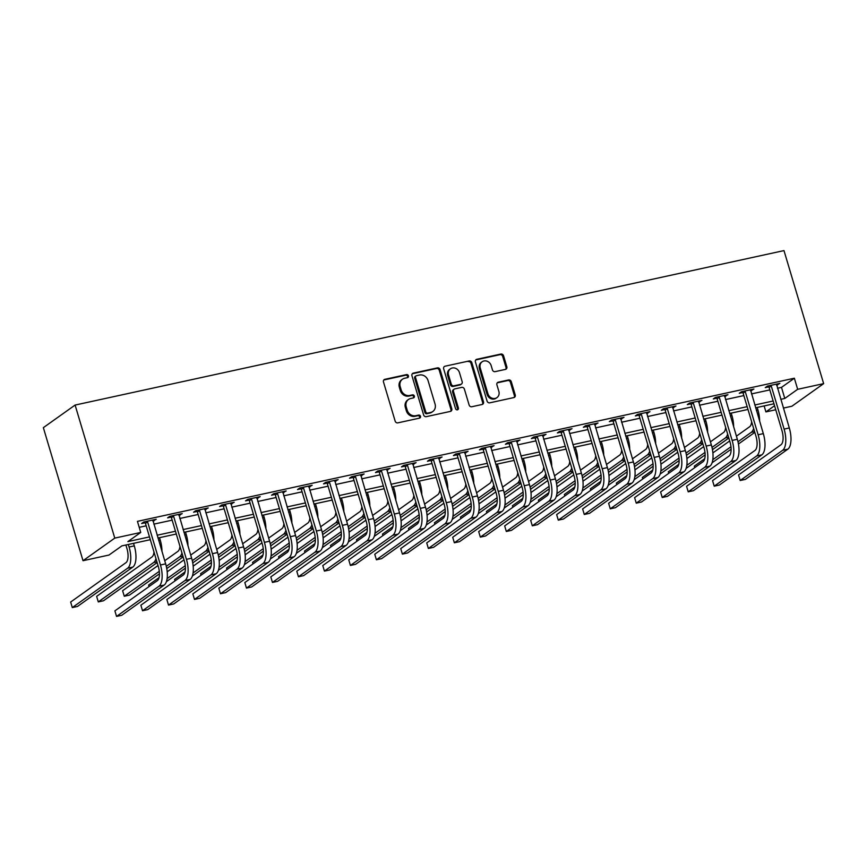 <?xml version="1.0" encoding="UTF-8"?>
<svg xmlns="http://www.w3.org/2000/svg" width="867" height="867" viewBox="0 0 867 867"><rect width="100%" height="100%" fill="white"/><g stroke="black" fill="none" stroke-linecap="round" stroke-linejoin="round"><path stroke-width="1.3" d="M408.433 375.812A1.615 1.441 54.6 0 0 406.547 374.598L384.861 379.323A2.298 2.059 54.6 0 0 383.474 381.946L395.157 421.124A2.298 2.059 54.6 0 0 397.845 422.858L419.52 418.132A1.615 1.441 54.6 0 0 420.495 416.301A1.615 1.441 54.6 0 0 418.609 415.087L415.813 415.694A7.359 6.578 54.6 0 1 407.197 410.156L406.233 406.894A7.359 6.578 54.6 0 1 408.487 399.47A7.359 6.578 54.6 0 1 410.687 398.506L413.483 397.888A1.615 1.441 54.6 0 0 412.584 394.843L409.777 395.46A7.359 6.578 54.6 0 1 401.172 389.912L400.196 386.649A7.359 6.578 54.6 0 1 402.451 379.226A7.359 6.578 54.6 0 1 404.651 378.261L407.457 377.654A1.615 1.441 54.6 0 0 408.433 375.812M407.436 377.654A1.615 1.441 54.6 0 0 405.691 375.216L384.005 379.941A2.298 2.059 54.6 0 0 383.799 379.995M419.509 418.132A1.615 1.441 54.6 0 0 417.753 415.694L414.946 416.312L415.813 415.694M413.472 397.899A1.615 1.441 54.6 0 0 411.717 395.45L408.921 396.067L409.777 395.46M505.439 369.396A2.298 2.059 54.6 0 0 506.837 366.774L503.554 355.784A2.298 2.059 54.6 0 0 500.866 354.05L476.796 359.296A2.298 2.059 54.6 0 0 475.398 361.918L487.081 401.096A2.298 2.059 54.6 0 0 489.768 402.83L513.849 397.574A2.298 2.059 54.6 0 0 515.236 394.962L511.281 381.686A2.298 2.059 54.6 0 0 508.593 379.952L498.287 382.195A2.298 2.059 54.6 0 0 496.899 384.818L498.861 391.396A6.156 5.495 54.6 0 1 496.964 397.606A6.156 5.495 54.6 0 1 487.937 393.781L480.253 367.987A6.156 5.495 54.6 0 1 482.139 361.777A6.156 5.495 54.6 0 1 491.166 365.603L492.445 369.906A2.298 2.059 54.6 0 0 495.144 371.64L505.439 369.396M777.471 388.253L781.492 387.376L794.356 378.218L797.662 389.305L823.65 383.637L783.985 250.596L75.104 405.062L43.35 427.659L83.015 560.7L108.993 555.043L121.868 545.885L150.305 539.686M794.356 378.218L137.441 521.36L140.747 532.446L114.769 538.114L75.104 405.062M440.1 369.613A2.298 2.059 54.6 0 0 437.412 367.879L413.331 373.124A2.298 2.059 54.6 0 0 411.944 375.747L423.616 414.925A2.298 2.059 54.6 0 0 426.304 416.659L450.385 411.402A2.298 2.059 54.6 0 0 451.783 408.791L440.1 369.613L439.244 370.22A2.298 2.059 54.6 0 0 436.545 368.486L412.475 373.731A2.298 2.059 54.6 0 0 412.258 373.796M445.064 366.21L469.134 360.965A2.298 2.059 54.6 0 1 471.832 362.699L483.504 401.876A2.298 2.059 54.6 0 1 482.117 404.488L471.811 406.742A2.298 2.059 54.6 0 1 469.123 405.008L464.387 389.12A2.298 2.059 54.6 0 0 461.699 387.386L454.861 388.871A2.298 2.059 54.6 0 0 453.474 391.494L458.405 408.043A1.615 1.441 54.6 0 1 455.543 408.66L443.666 368.833A2.298 2.059 54.6 0 1 445.064 366.21L469.134 360.965M139.219 527.331L146.176 525.814M153.817 524.145L172.165 520.146M179.794 518.488L198.142 514.489M205.782 512.82L224.13 508.821M231.771 507.162L250.119 503.163M257.759 501.494L276.107 497.506M283.737 495.837L302.084 491.838M309.725 490.169L328.073 486.181M335.713 484.512L354.061 480.513M361.702 478.844L380.039 474.856M387.679 473.187L406.027 469.188M413.667 467.519L432.015 463.531M439.656 461.862L458.004 457.863M465.644 456.205L483.981 452.206M491.622 450.537L509.969 446.538M517.61 444.879L535.958 440.88M543.598 439.211L561.946 435.212M569.586 433.554L587.924 429.555M595.564 427.886L613.912 423.887M621.552 422.229L639.9 418.23M647.541 416.561L665.889 412.562M673.529 410.904L691.866 406.905M699.506 405.236L717.854 401.237M725.495 399.579L743.843 395.58M751.483 393.911L769.831 389.912M152.895 521.067L156.233 519.279L143.759 521.999L141.614 523.527L145.006 522.779M178.884 515.399L182.222 513.611L169.748 516.331L167.602 517.859L170.994 517.122M204.861 509.742L208.21 507.954L195.736 510.674L193.59 512.202L196.982 511.454M230.85 504.074L234.188 502.286L221.714 505.006L219.579 506.534L222.96 505.797M256.838 498.417L260.176 496.628L247.702 499.349L245.556 500.877L248.948 500.129M282.826 492.749L286.164 490.96L273.69 493.681L271.544 495.209L274.937 494.472M308.804 487.091L312.153 485.303L299.679 488.023L297.533 489.552L300.925 488.804M334.792 481.423L338.13 479.646L325.656 482.355L323.521 483.884L326.902 483.147M360.78 475.766L364.118 473.978L351.644 476.698L349.499 478.226L352.891 477.489M386.769 470.098L390.107 468.321L377.633 471.03L375.487 472.558L378.879 471.821M412.746 464.441L416.095 462.653L403.621 465.373L401.475 466.901L404.867 466.164M438.735 458.773L442.072 456.996L429.598 459.705L427.453 461.233L430.845 460.496M464.723 453.116L468.061 451.328L455.587 454.048L453.441 455.576L456.833 454.839M490.711 447.459L494.049 445.671L481.575 448.38L479.429 449.908L482.821 449.171M516.689 441.791L520.037 440.002L507.563 442.723L505.418 444.251L508.81 443.514M542.677 436.134L546.015 434.345L533.541 437.055L531.395 438.583L534.787 437.846M568.665 430.465L572.003 428.677L559.529 431.398L557.383 432.926L560.776 432.189M594.654 424.808L597.992 423.02L585.518 425.73L583.372 427.258L586.764 426.521M620.631 419.14L623.98 417.352L611.506 420.072L609.36 421.6L612.752 420.863M646.619 413.483L649.957 411.695L637.483 414.404L635.338 415.932L638.73 415.195M672.608 407.815L675.946 406.027L663.472 408.747L661.326 410.275L664.718 409.538M698.585 402.158L701.934 400.37L689.46 403.079L687.314 404.607L690.706 403.87M724.574 396.49L727.922 394.702L715.448 397.422L713.303 398.95L716.695 398.213M750.562 390.833L753.9 389.045L741.426 391.765L739.28 393.282L742.672 392.545M776.55 385.165L779.888 383.377L767.414 386.097L765.268 387.625L768.661 386.888M823.65 383.637L791.896 406.233L783.378 408.086M775.737 409.755L765.908 411.901L774.545 405.745M764.13 405.929L765.908 411.901M780.777 399.34L784.787 398.462L797.662 389.305M140.747 532.446L127.872 541.604L149.482 536.901M157.122 535.232L175.47 531.233M183.1 529.574L201.447 525.575M209.088 523.906L227.436 519.918M235.076 518.249L253.424 514.25M261.065 512.581L279.402 508.593M287.042 506.924L305.39 502.925M313.03 501.256L331.378 497.268M339.019 495.599L357.367 491.6M365.007 489.931L383.344 485.943M390.984 484.274L409.332 480.275M416.973 478.606L435.321 474.617M442.961 472.948L461.309 468.949M468.949 467.291L487.287 463.292M494.927 461.623L513.275 457.624M520.915 455.966L539.263 451.967M546.904 450.298L565.251 446.299M572.892 444.641L591.229 440.642M598.869 438.973L617.217 434.974M624.858 433.316L643.206 429.317M650.846 427.648L669.194 423.649M676.834 421.991L695.171 417.992M702.812 416.323L721.16 412.324M728.8 410.665L747.148 406.666M754.789 404.997L773.136 400.998M114.769 538.114L83.015 560.7M773.96 403.784L755.612 407.783M747.983 409.452L729.635 413.451M721.994 415.109L703.646 419.108M696.006 420.777L677.658 424.776M670.018 426.434L651.67 430.433M644.04 432.102L625.692 436.101M618.052 437.759L599.704 441.758M592.063 443.427L573.716 447.426M566.075 449.084L547.727 453.083M540.098 454.752L521.75 458.751M514.109 460.41L495.761 464.409M488.121 466.078L469.773 470.066M462.133 471.735L443.785 475.734M436.155 477.403L417.807 481.391M410.167 483.06L391.819 487.059M384.179 488.728L365.831 492.716M358.19 494.385L339.842 498.384M332.213 500.053L313.865 504.041M306.224 505.71L287.877 509.709M280.236 511.367L261.888 515.366M254.248 517.035L235.9 521.034M228.27 522.693L209.922 526.692M202.282 528.361L183.934 532.36M176.294 534.018L157.946 538.017M781.492 387.376L784.787 398.462M154.088 520.807L153.795 519.81M180.076 515.139L179.783 514.153M206.064 509.482L205.761 508.485M232.042 503.814L231.749 502.827M258.03 498.157L257.737 497.159M284.018 492.489L283.726 491.502M310.007 486.831L309.703 485.834M335.984 481.163L335.692 480.177M361.973 475.506L361.68 474.509M387.961 469.838L387.668 468.852M413.949 464.181L413.646 463.184M439.927 458.513L439.634 457.527M465.915 452.856L465.622 451.859M491.903 447.188L491.611 446.202M517.892 441.531L517.588 440.534M543.869 435.863L543.576 434.876M569.857 430.205L569.565 429.208M595.846 424.548L595.553 423.551M621.834 418.88L621.531 417.883M647.812 413.223L647.519 412.226M673.8 407.555L673.507 406.558M699.788 401.898L699.496 400.901M725.777 396.23L725.473 395.233M751.754 390.573L751.461 389.576M777.742 384.905L777.45 383.908M402.451 379.226L401.594 379.833A7.359 6.578 54.6 0 0 399.34 387.256L400.196 386.649M408.921 396.067A7.359 6.578 54.6 0 1 400.316 390.518L399.34 387.256M408.487 399.47L407.631 400.077A7.359 6.578 54.6 0 0 405.377 407.501L406.233 406.894M414.946 416.312A7.359 6.578 54.6 0 1 406.341 410.763L405.377 407.501M450.602 411.348A2.298 2.059 54.6 0 0 450.916 409.397L439.244 370.22M416.485 375.682A1.615 1.441 54.6 0 0 415.51 377.513L425.762 411.901A1.615 1.441 54.6 0 0 427.648 413.115L430.606 412.475A7.359 6.578 54.6 0 0 432.796 411.511A7.359 6.578 54.6 0 0 435.061 404.087L428.049 380.58A7.359 6.578 54.6 0 0 419.444 375.032L416.485 375.682M416.008 375.888L415.141 376.506A1.615 1.441 54.6 0 0 414.654 378.131L415.51 377.513M432.796 411.511L431.939 412.118A7.359 6.578 54.6 0 1 429.739 413.082L426.781 413.732A1.615 1.441 54.6 0 1 424.906 412.519L414.654 378.131M482.323 404.434A2.298 2.059 54.6 0 0 482.648 402.483L470.965 363.306A2.298 2.059 54.6 0 0 468.278 361.572M454.178 389.175L453.322 389.792A2.298 2.059 54.6 0 0 452.607 392.112L457.538 408.65L458.405 408.043M457.408 409.874A1.615 1.441 54.6 0 0 457.538 408.65M459.467 372.626A6.156 5.495 54.6 0 0 450.439 368.8A6.156 5.495 54.6 0 0 448.553 375.01L451.263 384.092A2.298 2.059 54.6 0 0 453.95 385.826L460.789 384.341A2.298 2.059 54.6 0 0 462.176 381.718L459.467 372.626M450.439 368.8L449.583 369.418A6.156 5.495 54.6 0 0 447.697 375.617L448.553 375.01M461.472 384.038L460.615 384.645A2.298 2.059 54.6 0 1 459.933 384.948L453.094 386.444A2.298 2.059 54.6 0 1 450.406 384.71L447.697 375.617M482.139 361.777L481.283 362.395A6.156 5.495 54.6 0 0 479.397 368.594L480.253 367.987M496.964 397.606L496.108 398.213A6.156 5.495 54.6 0 1 487.081 394.387L479.397 368.594M514.055 397.519A2.298 2.059 54.6 0 0 514.38 395.569L510.425 382.293A2.298 2.059 54.6 0 0 507.737 380.559L497.43 382.802A2.298 2.059 54.6 0 0 497.214 382.867M505.656 369.331A2.298 2.059 54.6 0 0 505.981 367.38L502.697 356.391A2.298 2.059 54.6 0 0 500.01 354.657L475.929 359.903A2.298 2.059 54.6 0 0 475.723 359.968M125.888 545.007L126.94 548.529A11.715 4.92 77.7 0 1 125.953 562.672L70.65 602.034L72.297 607.572L127.612 568.21A17.578 7.38 -102.3 0 0 129.085 547.001L128.338 544.476M72.297 607.572L77.499 606.445L132.803 567.083A17.578 7.38 -102.3 0 0 134.287 545.874L133.529 543.338M147.152 521.262L147.596 521.858L145.45 523.386L158.314 566.519A11.715 4.92 77.7 0 1 157.328 580.662L114.888 610.867L116.546 616.404L158.975 586.211A17.578 7.38 -102.3 0 0 160.46 564.991L147.596 521.858M116.546 616.404L121.738 615.277L164.177 585.073A17.578 7.38 -102.3 0 0 165.651 563.864L152.841 520.016M145.45 523.386L144.334 521.869M161.956 551.466A17.578 7.38 -102.3 0 0 160.265 540.206L159.517 537.681M153.979 551.986A11.715 4.92 77.7 0 1 151.942 557.004L96.638 596.366L98.285 601.915L153.589 562.553A17.578 7.38 -102.3 0 0 155.973 558.673M98.285 601.915L103.487 600.777L157.144 562.596M187.944 545.798A17.578 7.38 -102.3 0 0 186.253 534.549L185.505 532.013M179.957 546.318A11.715 4.92 77.7 0 1 177.93 551.347L164.719 560.743M158.011 565.522L122.615 590.709L124.274 596.247L159.29 571.331M166.301 566.335L179.577 556.885A17.578 7.38 -102.3 0 0 181.951 553.016M124.274 596.247L129.465 595.12L159.43 573.791M166.757 568.579L183.121 556.928M213.932 540.141A17.578 7.38 -102.3 0 0 212.242 528.881L211.483 526.356M205.945 540.661A11.715 4.92 77.7 0 1 203.908 545.679L190.707 555.075M183.999 559.854L167.19 571.808M159.04 577.617L148.604 585.041L149.048 586.547M167.103 578.592L185.278 565.663M192.29 560.667L205.566 551.228A17.578 7.38 -102.3 0 0 207.939 547.348M166.399 581.659L185.419 568.123M192.745 562.911L209.11 551.271M173.14 515.594L173.584 516.19L171.438 517.718L184.292 560.862A11.715 4.92 77.7 0 1 183.305 575.005L140.877 605.199L142.524 610.747L184.964 580.543A17.578 7.38 -102.3 0 0 186.438 559.334L173.584 516.19M142.524 610.747L147.726 609.609L190.155 579.416A17.578 7.38 -102.3 0 0 191.64 558.207L178.83 514.359M171.438 517.718L170.322 516.212M199.128 509.937L199.562 510.533L197.416 512.061L210.28 555.194A11.715 4.92 77.7 0 1 209.294 569.337L166.865 599.541L168.512 605.079L210.952 574.886A17.578 7.38 -102.3 0 0 212.426 553.677L199.562 510.533M168.512 605.079L173.714 603.952L216.143 573.748A17.578 7.38 -102.3 0 0 217.628 552.539L204.818 508.691M197.416 512.061L196.31 510.544M225.106 504.269L225.55 504.865L223.404 506.393L236.268 549.537A11.715 4.92 77.7 0 1 235.282 563.68L192.842 593.873L194.501 599.422L236.929 569.218A17.578 7.38 -102.3 0 0 238.414 548.009L225.55 504.865M194.501 599.422L199.692 598.284L242.131 568.091A17.578 7.38 -102.3 0 0 243.605 546.882L230.795 503.033M223.404 506.393L222.288 504.887M239.91 534.484A17.578 7.38 -102.3 0 0 238.23 523.224L237.471 520.688M231.933 534.993A11.715 4.92 77.7 0 1 229.896 540.022L216.696 549.418M209.977 554.197L193.178 566.151M185.018 571.96L174.592 579.384L175.036 580.89M193.092 572.935L211.255 560.006M218.278 555.01L231.554 545.56A17.578 7.38 -102.3 0 0 233.927 541.691M192.387 576.002L211.407 562.466M218.733 557.253L235.098 545.603M251.094 498.612L251.538 499.208L249.393 500.736L262.257 543.869A11.715 4.92 77.7 0 1 261.27 558.012L218.831 588.216L220.489 593.754L262.918 563.561A17.578 7.38 -102.3 0 0 264.402 542.352L251.538 499.208M220.489 593.754L225.68 592.627L268.12 562.423A17.578 7.38 -102.3 0 0 269.594 541.214L256.784 497.365M249.393 500.736L248.276 499.219M265.898 528.816A17.578 7.38 -102.3 0 0 264.207 517.556L263.46 515.031M257.922 529.336A11.715 4.92 77.7 0 1 255.884 534.354L242.673 543.75M235.965 548.529L219.167 560.483M211.006 566.292L200.57 573.716L201.025 575.222M219.08 567.267L237.244 554.338M244.266 549.342L257.532 539.903A17.578 7.38 -102.3 0 0 259.916 536.023M218.376 570.334L237.395 556.798M244.722 551.585L261.086 539.946M291.886 523.159A17.578 7.38 -102.3 0 0 290.196 511.898L289.448 509.363M283.899 523.668A11.715 4.92 77.7 0 1 281.873 528.697L268.662 538.093M261.953 542.872L245.144 554.826M236.994 560.635L226.558 568.058L227.013 569.565M245.058 561.61L263.232 548.681M270.244 543.685L283.52 534.235A17.578 7.38 -102.3 0 0 285.893 530.366M244.364 564.677L263.373 551.141M270.699 545.928L287.064 534.278M317.875 517.491A17.578 7.38 -102.3 0 0 316.184 506.23L315.425 503.705M309.887 518.011A11.715 4.92 77.7 0 1 307.85 523.029L294.65 532.425M287.942 537.204L271.133 549.169M262.983 554.967L252.546 562.39L252.991 563.897M271.046 555.942L289.22 543.013M296.232 538.017L309.508 528.577A17.578 7.38 -102.3 0 0 311.882 524.698M270.341 559.009L289.361 545.473M296.687 540.26L313.052 528.621M343.852 511.833A17.578 7.38 -102.3 0 0 342.172 500.573L341.414 498.037M335.876 512.343A11.715 4.92 77.7 0 1 333.838 517.371L320.638 526.768M313.919 531.547L297.121 543.501M288.96 549.31L278.535 556.733L278.979 558.24M297.034 550.285L315.198 537.356M322.221 532.36L335.496 522.909A17.578 7.38 -102.3 0 0 337.87 519.04M296.33 553.352L315.35 539.816M322.676 534.603L339.04 522.953M369.841 506.165A17.578 7.38 -102.3 0 0 368.15 494.905L367.402 492.38M361.864 506.686A11.715 4.92 77.7 0 1 359.827 511.703L346.616 521.1M339.907 525.879L323.109 537.843M314.949 543.642L304.512 551.065L304.967 552.572M323.023 544.617L341.186 531.688M348.209 526.702L361.474 517.252A17.578 7.38 -102.3 0 0 363.858 513.372M322.318 547.684L341.338 534.148M348.664 528.935L365.029 517.296M277.082 492.944L277.527 493.54L275.381 495.068L288.234 538.212A11.715 4.92 77.7 0 1 287.248 552.355L244.819 582.548L246.466 588.097L288.906 557.893A17.578 7.38 -102.3 0 0 290.38 536.684L277.527 493.54M246.466 588.097L251.668 586.959L294.097 556.766A17.578 7.38 -102.3 0 0 295.582 535.557L282.772 491.708M275.381 495.068L274.265 493.561M303.071 487.287L303.504 487.883L301.358 489.411L314.222 532.544A11.715 4.92 77.7 0 1 313.236 546.687L270.807 576.891L272.455 582.429L314.894 552.236A17.578 7.38 -102.3 0 0 316.368 531.027L303.504 487.883M272.455 582.429L277.657 581.302L320.086 551.098A17.578 7.38 -102.3 0 0 321.57 529.889L308.76 486.04M301.358 489.411L300.253 487.893M329.048 481.618L329.493 482.215L327.347 483.743L340.211 526.887A11.715 4.92 77.7 0 1 339.225 541.03L296.785 571.223L298.443 576.772L340.872 546.568A17.578 7.38 -102.3 0 0 342.357 525.359L329.493 482.215M298.443 576.772L303.634 575.634L346.074 545.441A17.578 7.38 -102.3 0 0 347.548 524.232L334.738 480.383M327.347 483.743L326.23 482.236M355.037 475.961L355.481 476.557L353.335 478.085L366.199 521.219A11.715 4.92 77.7 0 1 365.213 535.362L322.773 565.566L324.421 571.104L366.86 540.91A17.578 7.38 -102.3 0 0 368.345 519.701L355.481 476.557M324.421 571.104L329.623 569.977L372.062 539.773A17.578 7.38 -102.3 0 0 373.536 518.564L360.726 474.715M353.335 478.085L352.219 476.568M381.025 470.293L381.469 470.889L379.323 472.417L392.177 515.562A11.715 4.92 77.7 0 1 391.19 529.704L348.762 559.898L350.409 565.447L392.849 535.242A17.578 7.38 -102.3 0 0 394.322 514.033L381.469 470.889M350.409 565.447L355.611 564.309L398.04 534.115A17.578 7.38 -102.3 0 0 399.524 512.906L386.715 469.058M379.323 472.417L378.207 470.911M395.829 500.508A17.578 7.38 -102.3 0 0 394.138 489.248L393.39 486.712M387.842 501.018A11.715 4.92 77.7 0 1 385.815 506.046L372.604 515.442M365.896 520.222L349.087 532.175M340.937 537.984L330.5 545.408L330.956 546.914M349 538.96L367.175 526.031M374.186 521.034L387.462 511.584A17.578 7.38 -102.3 0 0 389.836 507.715M348.306 542.027L367.315 528.491M374.642 523.278L391.006 511.628M407.013 464.636L407.447 465.232L405.301 466.76L418.165 509.894A11.715 4.92 77.7 0 1 417.179 524.036L374.75 554.241L376.397 559.779L418.837 529.585A17.578 7.38 -102.3 0 0 420.311 508.376L407.447 465.232M376.397 559.779L381.599 558.651L424.028 528.447A17.578 7.38 -102.3 0 0 425.513 507.238L412.703 463.39M405.301 466.76L404.195 465.243M421.817 494.84A17.578 7.38 -102.3 0 0 420.127 483.58L419.368 481.055M413.83 495.36A11.715 4.92 77.7 0 1 411.792 500.378L398.592 509.785M391.884 514.554L375.075 526.518M366.925 532.316L356.489 539.74L356.933 541.246M374.988 533.292L393.152 520.363M400.175 515.377L413.451 505.927A17.578 7.38 -102.3 0 0 415.824 502.047M374.284 536.359L393.304 522.823M400.63 517.61L416.994 505.97M432.991 458.968L433.435 459.564L431.289 461.092L444.153 504.236A11.715 4.92 77.7 0 1 443.167 518.379L400.727 548.573L402.386 554.121L444.814 523.917A17.578 7.38 -102.3 0 0 446.299 502.708L433.435 459.564M402.386 554.121L407.577 552.983L450.016 522.79A17.578 7.38 -102.3 0 0 451.49 501.581L438.68 457.733M431.289 461.092L430.173 459.586M447.795 489.183A17.578 7.38 -102.3 0 0 446.115 477.923L445.356 475.387M439.818 489.692A11.715 4.92 77.7 0 1 437.781 494.721L424.581 504.117M417.861 508.896L401.063 520.85M392.903 526.659L382.477 534.083L382.921 535.589M400.977 527.635L419.14 514.705M426.163 509.709L439.439 500.259A17.578 7.38 -102.3 0 0 441.812 496.39M400.272 530.702L419.292 517.165M426.618 511.953L442.983 500.302M458.979 453.311L459.423 453.907L457.277 455.435L470.142 498.579A11.715 4.92 77.7 0 1 469.155 512.711L426.716 542.915L428.363 548.453L470.803 518.26A17.578 7.38 -102.3 0 0 472.287 497.051L459.423 453.907M428.363 548.453L433.565 547.326L476.005 517.122A17.578 7.38 -102.3 0 0 477.479 495.913L464.669 452.065M457.277 455.435L456.161 453.918M473.783 483.515A17.578 7.38 -102.3 0 0 472.092 472.255L471.345 469.73M465.807 484.035A11.715 4.92 77.7 0 1 463.769 489.053L450.558 498.46M443.85 503.228L427.052 515.193M418.891 520.991L408.455 528.415L408.91 529.921M426.965 521.967L445.129 509.037M452.151 504.052L465.416 494.602A17.578 7.38 -102.3 0 0 467.801 490.722M426.261 525.034L445.28 511.497M452.607 506.285L468.96 494.645M484.967 447.643L485.412 448.239L483.266 449.767L496.119 492.911A11.715 4.92 77.7 0 1 495.133 507.054L452.704 537.247L454.351 542.796L496.791 512.592A17.578 7.38 -102.3 0 0 498.265 491.383L485.412 448.239M454.351 542.796L459.553 541.658L501.982 511.465A17.578 7.38 -102.3 0 0 503.467 490.256L490.657 446.407M483.266 449.767L482.15 448.261M499.771 477.858A17.578 7.38 -102.3 0 0 498.081 466.598L497.322 464.073M491.784 478.367A11.715 4.92 77.7 0 1 489.757 483.396L476.547 492.792M469.838 497.571L453.029 509.525M444.879 515.334L434.443 522.758L434.898 524.264M452.942 516.309L471.117 503.38M478.129 498.384L491.405 488.945A17.578 7.38 -102.3 0 0 493.778 485.065M452.249 519.376L471.258 505.84M478.584 500.627L494.949 488.977M510.956 441.986L511.389 442.582L509.243 444.11L522.107 487.254A11.715 4.92 77.7 0 1 521.121 501.386L478.682 531.59L480.34 537.128L522.779 506.935A17.578 7.38 -102.3 0 0 524.253 485.726L511.389 442.582M480.34 537.128L485.542 536.001L527.97 505.797A17.578 7.38 -102.3 0 0 529.455 484.588L516.645 440.739M509.243 444.11L508.138 442.593M525.76 472.19A17.578 7.38 -102.3 0 0 524.069 460.93L523.31 458.405M517.772 472.71A11.715 4.92 77.7 0 1 515.735 477.739L502.535 487.135M495.826 491.903L479.017 503.868M470.868 509.666L460.431 517.09L460.876 518.596M478.931 510.641L497.094 497.712M504.117 492.727L517.393 483.277A17.578 7.38 -102.3 0 0 519.767 479.397M478.226 513.708L497.246 500.183M504.572 494.959L520.937 483.32M536.933 436.318L537.377 436.914L535.232 438.442L548.096 481.586A11.715 4.92 77.7 0 1 547.11 495.729L504.67 525.922L506.328 531.471L548.757 501.267A17.578 7.38 -102.3 0 0 550.242 480.058L537.377 436.914M506.328 531.471L511.519 530.333L553.959 500.14A17.578 7.38 -102.3 0 0 555.433 478.931L542.623 435.082M535.232 438.442L534.115 436.935M551.737 466.533A17.578 7.38 -102.3 0 0 550.057 455.273L549.299 452.747M543.761 467.042A11.715 4.92 77.7 0 1 541.723 472.071L528.523 481.467M521.804 486.246L505.006 498.2M496.845 504.009L486.42 511.432L486.864 512.939M504.919 504.984L523.083 492.055M530.105 487.059L543.381 477.619A17.578 7.38 -102.3 0 0 545.755 473.74M504.215 508.051L523.235 494.515M530.561 489.302L546.925 477.652M577.725 460.865A17.578 7.38 -102.3 0 0 576.035 449.605L575.287 447.079M569.749 461.385A11.715 4.92 77.7 0 1 567.712 466.413L554.501 475.81M547.792 480.578L530.994 492.543M522.834 498.341L512.397 505.764L512.852 507.271M530.907 499.316L549.071 486.387M556.094 481.402L569.359 471.951A17.578 7.38 -102.3 0 0 571.743 468.072M530.203 502.383L549.223 488.858M556.549 483.634L572.903 471.995M603.714 455.208A17.578 7.38 -102.3 0 0 602.023 443.947L601.264 441.422M595.727 455.717A11.715 4.92 77.7 0 1 593.7 460.745L580.489 470.142M573.781 474.921L556.972 486.875M548.822 492.684L538.385 500.107L538.841 501.614M556.885 493.659L575.059 480.73M582.071 475.734L595.347 466.294A17.578 7.38 -102.3 0 0 597.721 462.414M556.191 496.726L575.2 483.19M582.526 477.977L598.891 466.338M629.702 449.54A17.578 7.38 -102.3 0 0 628.011 438.279L627.253 435.754M621.715 450.06A11.715 4.92 77.7 0 1 619.677 455.088L606.477 464.484M599.769 469.253L582.96 481.218M574.799 487.016L564.374 494.439L564.818 495.946M582.873 487.991L601.037 475.073M608.06 470.077L621.336 460.626A17.578 7.38 -102.3 0 0 623.709 456.746M582.169 491.058L601.189 477.533M608.515 472.309L624.879 460.67M655.68 443.882A17.578 7.38 -102.3 0 0 654 432.622L653.241 430.097M647.703 444.403A11.715 4.92 77.7 0 1 645.666 449.42L632.466 458.816M625.746 463.596L608.948 475.55M600.788 481.358L590.362 488.782L590.806 490.288M608.862 482.334L627.025 469.405M634.048 464.409L647.324 454.969A17.578 7.38 -102.3 0 0 649.697 451.089M608.157 485.401L627.177 471.865M634.503 466.652L650.868 455.012M681.668 438.214A17.578 7.38 -102.3 0 0 679.977 426.954L679.229 424.429M673.692 438.735A11.715 4.92 77.7 0 1 671.654 443.763L658.443 453.159M651.735 457.928L634.937 469.892M626.776 475.69L616.339 483.114L616.795 484.62M634.85 476.666L653.014 463.747M660.036 458.751L673.301 449.301A17.578 7.38 -102.3 0 0 675.686 445.421M634.145 479.733L653.165 466.208M660.491 460.995L676.845 449.344M707.656 432.557A17.578 7.38 -102.3 0 0 705.966 421.297L705.207 418.772M699.669 433.077A11.715 4.92 77.7 0 1 697.642 438.095L684.431 447.491M677.723 452.271L660.914 464.224M652.764 470.033L642.328 477.457L642.783 478.963M660.827 471.009L679.002 458.079M686.014 453.083L699.29 443.644A17.578 7.38 -102.3 0 0 701.663 439.764M660.134 474.076L679.143 460.54M686.469 455.327L702.834 443.687M733.634 426.889A17.578 7.38 -102.3 0 0 731.954 415.629L731.195 413.104M725.657 427.409A11.715 4.92 77.7 0 1 723.62 432.438L710.42 441.834M703.711 446.603L686.902 458.567M678.742 464.365L668.316 471.789L668.76 473.306M686.816 465.351L704.979 452.422M712.002 447.426L725.278 437.976A17.578 7.38 -102.3 0 0 727.651 434.096M686.111 468.408L705.131 454.882M712.457 449.67L728.822 438.019M759.622 421.232A17.578 7.38 -102.3 0 0 757.942 409.972L757.184 407.447M751.646 421.752A11.715 4.92 77.7 0 1 749.608 426.77L736.408 436.166M729.689 440.945L712.891 452.899M704.73 458.708L694.304 466.132L694.749 467.638M712.804 459.683L730.968 446.754M737.99 441.758L751.266 432.319A17.578 7.38 -102.3 0 0 753.64 428.439M712.1 462.75L731.119 449.214M738.446 444.002L754.81 432.362M562.921 430.661L563.366 431.257L561.22 432.785L574.084 475.929A11.715 4.92 77.7 0 1 573.098 490.061L530.658 520.265L532.305 525.803L574.745 495.61A17.578 7.38 -102.3 0 0 576.23 474.401L563.366 431.257M532.305 525.803L537.507 524.676L579.947 494.472A17.578 7.38 -102.3 0 0 581.421 473.263L568.611 429.414M561.22 432.785L560.104 431.267M588.91 424.993L589.354 425.589L587.208 427.117L600.062 470.261A11.715 4.92 77.7 0 1 599.075 484.404L556.647 514.597L558.294 520.146L600.733 489.942A17.578 7.38 -102.3 0 0 602.207 468.733L589.354 425.589M558.294 520.146L563.496 519.008L605.925 488.815A17.578 7.38 -102.3 0 0 607.409 467.606L594.599 423.757M587.208 427.117L586.092 425.61M614.898 419.335L615.332 419.931L613.186 421.46L626.05 464.604A11.715 4.92 77.7 0 1 625.064 478.736L582.624 508.94L584.282 514.478L626.722 484.285A17.578 7.38 -102.3 0 0 628.196 463.076L615.332 419.931M584.282 514.478L589.484 513.351L631.913 483.147A17.578 7.38 -102.3 0 0 633.398 461.938L620.588 418.089M613.186 421.46L612.069 419.942M640.876 413.667L641.32 414.263L639.174 415.792L652.038 458.936A11.715 4.92 77.7 0 1 651.052 473.079L608.612 503.272L610.27 508.821L652.699 478.617A17.578 7.38 -102.3 0 0 654.184 457.408L641.32 414.263M610.27 508.821L615.462 507.683L657.901 477.489A17.578 7.38 -102.3 0 0 659.375 456.28L646.565 412.432M639.174 415.792L638.058 414.285M666.864 408.01L667.308 408.606L665.162 410.134L678.027 453.278A11.715 4.92 77.7 0 1 677.04 467.411L634.601 497.615L636.248 503.153L678.688 472.959A17.578 7.38 -102.3 0 0 680.162 451.75L667.308 408.606M636.248 503.153L641.45 502.026L683.89 471.821A17.578 7.38 -102.3 0 0 685.363 450.612L672.554 406.764M665.162 410.134L664.046 408.617M692.852 402.342L693.297 402.938L691.151 404.466L704.004 447.61A11.715 4.92 77.7 0 1 703.018 461.753L660.589 491.947L662.236 497.495L704.676 467.291A17.578 7.38 -102.3 0 0 706.15 446.082L693.297 402.938M662.236 497.495L667.438 496.358L709.867 466.164A17.578 7.38 -102.3 0 0 711.352 444.955L698.542 401.107M691.151 404.466L690.034 402.96M718.841 396.685L719.274 397.281L717.128 398.809L729.992 441.953A11.715 4.92 77.7 0 1 729.006 456.085L686.566 486.289L688.225 491.827L730.664 461.634A17.578 7.38 -102.3 0 0 732.138 440.425L719.274 397.281M688.225 491.827L693.416 490.7L735.855 460.496A17.578 7.38 -102.3 0 0 737.34 439.287L724.53 395.439M717.128 398.809L716.012 397.292M744.818 391.017L745.262 391.613L743.117 393.141L755.981 436.285A11.715 4.92 77.7 0 1 754.994 450.428L712.555 480.621L714.213 486.17L756.642 455.966A17.578 7.38 -102.3 0 0 758.126 434.757L745.262 391.613M714.213 486.17L719.404 485.032L761.844 454.839A17.578 7.38 -102.3 0 0 763.318 433.63L750.508 389.782M743.117 393.141L742 391.635M770.806 385.36L771.251 385.956L769.105 387.484L781.969 430.628A11.715 4.92 77.7 0 1 780.983 444.76L738.543 474.964L740.19 480.502L782.63 450.309A17.578 7.38 -102.3 0 0 784.104 429.1L771.251 385.956M740.19 480.502L745.392 479.375L787.832 449.171A17.578 7.38 -102.3 0 0 789.306 427.962L776.496 384.114M769.105 387.484L767.989 385.978M405.691 375.216L406.547 374.598M417.753 415.694L418.609 415.087M411.717 395.45L412.584 394.843M400.316 390.518L401.172 389.912M406.341 410.763L407.197 410.156M384.005 379.941L384.861 379.323M450.916 409.397L451.783 408.791M412.475 373.731L413.331 373.124M436.545 368.486L437.412 367.879M424.906 412.519L425.762 411.901M426.781 413.732L427.648 413.115M429.739 413.082L430.606 412.475M470.965 363.306L471.832 362.699M482.648 402.483L483.504 401.876M452.607 392.112L453.474 391.494M450.406 384.71L451.263 384.092M453.094 386.444L453.95 385.826M459.933 384.948L460.789 384.341M487.081 394.387L487.937 393.781M497.43 382.802L498.287 382.195M507.737 380.559L508.593 379.952M510.425 382.293L511.281 381.686M514.38 395.569L515.236 394.962M475.929 359.903L476.796 359.296M500.01 354.657L500.866 354.05M502.697 356.391L503.554 355.784M505.981 367.38L506.837 366.774M129.085 547.001L134.287 545.874M127.612 568.21L132.803 567.083M160.46 564.991L165.651 563.864M158.975 586.211L164.177 585.073M158.704 540.553L160.265 540.206M153.589 562.553L156.905 561.827M184.693 534.885L186.253 534.549M179.577 556.885L182.894 556.17M210.67 529.228L212.242 528.881M205.566 551.228L208.882 550.502M186.438 559.334L191.64 558.207M184.964 580.543L190.155 579.416M212.426 553.677L217.628 552.539M210.952 574.886L216.143 573.748M238.414 548.009L243.605 546.882M236.929 569.218L242.131 568.091M236.658 523.56L238.23 523.224M231.554 545.56L234.87 544.844M264.402 542.352L269.594 541.214M262.918 563.561L268.12 562.423M262.647 517.902L264.207 517.556M257.532 539.903L260.848 539.176M288.635 512.234L290.196 511.898M283.52 534.235L286.836 533.519M314.613 506.577L316.184 506.23M309.508 528.577L312.824 527.851M340.601 500.909L342.172 500.573M335.496 522.909L338.813 522.194M366.589 495.252L368.15 494.905M361.474 517.252L364.79 516.526M290.38 536.684L295.582 535.557M288.906 557.893L294.097 556.766M316.368 531.027L321.57 529.889M314.894 552.236L320.086 551.098M342.357 525.359L347.548 524.232M340.872 546.568L346.074 545.441M368.345 519.701L373.536 518.564M366.86 540.91L372.062 539.773M394.322 514.033L399.524 512.906M392.849 535.242L398.04 534.115M392.578 489.584L394.138 489.248M387.462 511.584L390.779 510.869M420.311 508.376L425.513 507.238M418.837 529.585L424.028 528.447M418.555 483.927L420.127 483.58M413.451 505.927L416.767 505.201M446.299 502.708L451.49 501.581M444.814 523.917L450.016 522.79M444.543 478.259L446.115 477.923M439.439 500.259L442.755 499.544M472.287 497.051L477.479 495.913M470.803 518.26L476.005 517.122M470.532 472.602L472.092 472.255M465.416 494.602L468.733 493.876M498.265 491.383L503.467 490.256M496.791 512.592L501.982 511.465M496.509 466.934L498.081 466.598M491.405 488.945L494.721 488.219M524.253 485.726L529.455 484.588M522.779 506.935L527.97 505.797M522.498 461.277L524.069 460.93M517.393 483.277L520.709 482.551M550.242 480.058L555.433 478.931M548.757 501.267L553.959 500.14M548.486 455.608L550.057 455.273M543.381 477.619L546.698 476.893M574.474 449.951L576.035 449.605M569.359 471.951L572.675 471.225M600.452 444.283L602.023 443.947M595.347 466.294L598.663 465.568M626.44 438.626L628.011 438.279M621.336 460.626L624.652 459.9M652.428 432.958L654 432.622M647.324 454.969L650.64 454.243M678.417 427.301L679.977 426.954M673.301 449.301L676.618 448.575M704.394 421.633L705.966 421.297M699.29 443.644L702.606 442.918M730.382 415.976L731.954 415.629M725.278 437.976L728.594 437.25M756.371 410.308L757.942 409.972M751.266 432.319L754.583 431.593M576.23 474.401L581.421 473.263M574.745 495.61L579.947 494.472M602.207 468.733L607.409 467.606M600.733 489.942L605.925 488.815M628.196 463.076L633.398 461.938M626.722 484.285L631.913 483.147M654.184 457.408L659.375 456.28M652.699 478.617L657.901 477.489M680.162 451.75L685.363 450.612M678.688 472.959L683.89 471.821M706.15 446.082L711.352 444.955M704.676 467.291L709.867 466.164M732.138 440.425L737.34 439.287M730.664 461.634L735.855 460.496M758.126 434.757L763.318 433.63M756.642 455.966L761.844 454.839M784.104 429.1L789.306 427.962M782.63 450.309L787.832 449.171"/></g></svg>
